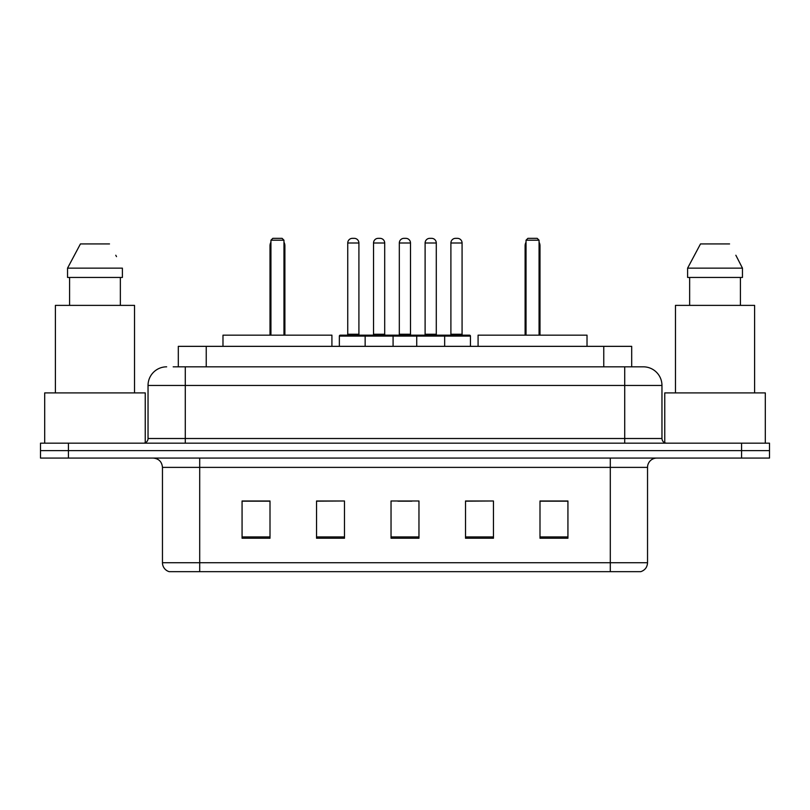 <?xml version="1.0" encoding="UTF-8"?>
<svg xmlns="http://www.w3.org/2000/svg" width="810" height="810" viewBox="0 0 810 810"><rect width="100%" height="100%" fill="white"/><g stroke="black" fill="none" stroke-linecap="round" stroke-linejoin="round"><path stroke-width="1.21" d="M173.178 366.829L185.277 366.829L173.178 366.829L178.311 366.829L178.311 346.346L631.689 346.346L631.689 366.829M166.657 366.829A18.62 18.62 0 0 0 148.038 385.449L148.038 438.514A4.657 4.657 0 0 1 143.38 443.171M643.342 366.829A18.62 18.62 0 0 1 661.962 385.449L185.277 385.449L185.277 366.829L643.059 366.829M661.962 385.449L661.962 438.514C662.246 441.349 663.795 442.898 666.62 443.171M68.435 443.171L40.5 443.171L40.5 450.623L68.435 450.623L40.5 450.623L40.5 458.065L68.435 458.065L68.435 450.623L741.565 450.623L68.435 450.623L68.435 443.171L741.565 443.171L741.565 450.623L769.5 450.623L741.565 450.623L741.565 458.065L68.435 458.065M741.565 458.065L769.5 458.065L769.5 443.171L741.565 443.171M647.534 562.717C647.281 567.182 645.043 570.159 640.831 571.658L610.294 571.658L610.294 562.717L647.534 562.717L647.534 467.38A9.315 9.315 0 0 1 656.849 458.065M610.294 571.658L169.168 571.658A9.315 9.315 0 0 1 162.466 562.717L162.466 467.38C161.909 461.72 158.811 458.622 153.151 458.065M567.931 538.235L567.931 500.985L539.997 500.985L539.997 538.235L567.931 538.235M493.452 538.235L493.452 500.985L465.517 500.985L465.517 538.235L493.452 538.235M270.003 538.235L270.003 500.985L242.069 500.985L242.069 538.235L270.003 538.235M344.483 538.235L344.483 500.985L316.548 500.985L316.548 538.235L344.483 538.235M418.962 538.235L418.962 500.985L391.038 500.985L391.038 538.235L418.962 538.235M344.483 500.985L316.548 501.177L344.483 500.985M493.452 500.985L465.517 501.177L493.452 500.985M397.923 501.177L411.885 501.177M270.003 501.177L242.069 501.177M567.931 501.177L539.997 501.177M145.243 442.786L145.243 392.901L44.692 392.901L44.692 443.171M134.531 392.901L134.531 305.38L55.394 305.38L55.394 392.901M120.356 277.445L120.356 305.38L120.356 277.445M67.544 268.14L80.433 243.931L67.544 268.14L67.544 277.445L122.391 277.445L122.391 268.14L67.544 268.14M116.508 256.638L115.769 255.241M69.579 277.445L69.579 305.38M109.502 243.931L80.433 243.931M331.918 346.346L331.918 335.168L222.983 335.168L222.983 346.346M270.935 240.206L272.798 238.343L282.103 238.343L283.966 240.206L270.935 240.206L270.935 335.168M283.966 240.206L283.966 335.168M284.897 335.168L284.897 245.794A7.452 7.452 0 0 0 283.966 242.19M270.003 335.168L270.003 245.794L270.935 245.794M765.308 443.171L765.308 392.901L664.757 392.901L664.757 442.786M754.606 392.901L754.606 305.38L675.469 305.38L675.469 392.901M736.573 256.638L742.456 268.14L687.609 268.14L700.498 243.931L687.609 268.14L687.609 277.445L742.456 277.445L742.456 268.14L742.456 277.445M742.456 268.14L735.844 255.241M689.644 277.445L689.644 305.38M740.421 305.38L740.421 277.445M729.567 243.931L700.498 243.931M587.017 346.346L587.017 335.168L478.082 335.168L478.082 346.346M526.034 240.206L527.897 238.343L537.202 238.343L539.065 240.206L526.034 240.206L526.034 335.168M539.065 240.206L539.065 335.168M539.997 335.168L539.997 245.794A7.452 7.452 0 0 0 539.065 242.19M525.103 335.168L525.103 245.794L526.034 245.794M443.455 335.168L469.517 335.168A0.931 0.931 0 0 1 470.448 336.099L365.148 336.099A0.931 0.931 0 0 1 366.079 335.168L392.151 335.168A0.931 0.931 0 0 1 393.083 336.099L393.083 346.346M384.699 243L373.531 243A4.657 4.657 0 0 1 378.189 238.343L380.052 238.343A4.657 4.657 0 0 1 384.699 243L384.699 334.236A0.931 0.931 0 0 0 385.631 335.168M373.531 243L373.531 334.236A0.931 0.931 0 0 1 372.6 335.168M366.079 335.168L340.291 335.168A0.931 0.931 0 0 0 339.36 336.099L365.148 336.099L365.148 346.346M416.735 346.346L416.735 336.099A0.931 0.931 0 0 1 417.666 335.168L443.728 335.168A0.931 0.931 0 0 1 444.66 336.099L444.66 346.346M436.286 243L425.108 243A4.657 4.657 0 0 1 429.766 238.343L431.629 238.343A4.657 4.657 0 0 1 436.286 243L436.286 334.236A0.931 0.931 0 0 0 437.218 335.168M425.108 243L425.108 334.236A0.931 0.931 0 0 1 424.177 335.168M367.294 336.099A0.931 0.931 0 0 0 366.363 335.168M347.743 243A4.657 4.657 0 0 1 352.401 238.343L354.264 238.343A4.657 4.657 0 0 1 358.911 243L347.743 243L347.743 334.236A0.931 0.931 0 0 1 346.812 335.168M358.911 243L358.911 334.236A0.931 0.931 0 0 0 359.842 335.168M339.36 336.099L339.36 346.346M418.871 336.099A0.931 0.931 0 0 0 417.94 335.168M391.868 335.168L417.666 335.168M399.32 243A4.657 4.657 0 0 1 403.977 238.343L405.84 238.343A4.657 4.657 0 0 1 410.498 243L399.32 243L399.32 334.236A0.931 0.931 0 0 1 398.388 335.168M410.498 243L410.498 334.236A0.931 0.931 0 0 0 411.419 335.168M450.897 243A4.657 4.657 0 0 1 455.554 238.343L457.417 238.343A4.657 4.657 0 0 1 462.075 243L450.897 243L450.897 334.236A0.931 0.931 0 0 1 449.965 335.168M462.075 243L462.075 334.236A0.931 0.931 0 0 0 463.006 335.168M470.448 336.099L470.448 346.346M206.236 366.829L206.236 346.346M603.764 366.829L603.764 346.346M185.277 443.171L185.277 385.449L148.038 385.449M148.038 438.514L661.962 438.514M624.723 366.829L624.723 443.171M610.294 458.065L610.294 467.38L162.466 467.38M647.534 467.38L610.294 467.38L610.294 562.717L199.706 562.717L199.706 571.658M162.466 562.717L199.706 562.717L199.706 458.065M418.962 536.939L391.038 536.939M344.483 536.939L316.548 536.939M270.003 536.939L242.069 536.939M493.452 536.939L465.517 536.939M567.931 536.939L539.997 536.939M283.966 245.794L284.897 245.794M539.065 245.794L539.997 245.794M373.531 334.236L384.699 334.236M425.108 334.236L436.286 334.236M347.743 334.236L358.911 334.236M399.32 334.236L410.498 334.236M450.897 334.236L462.075 334.236M270.935 242.19A7.452 7.452 0 0 0 270.003 245.794M526.034 242.19A7.452 7.452 0 0 0 525.103 245.794"/></g></svg>
